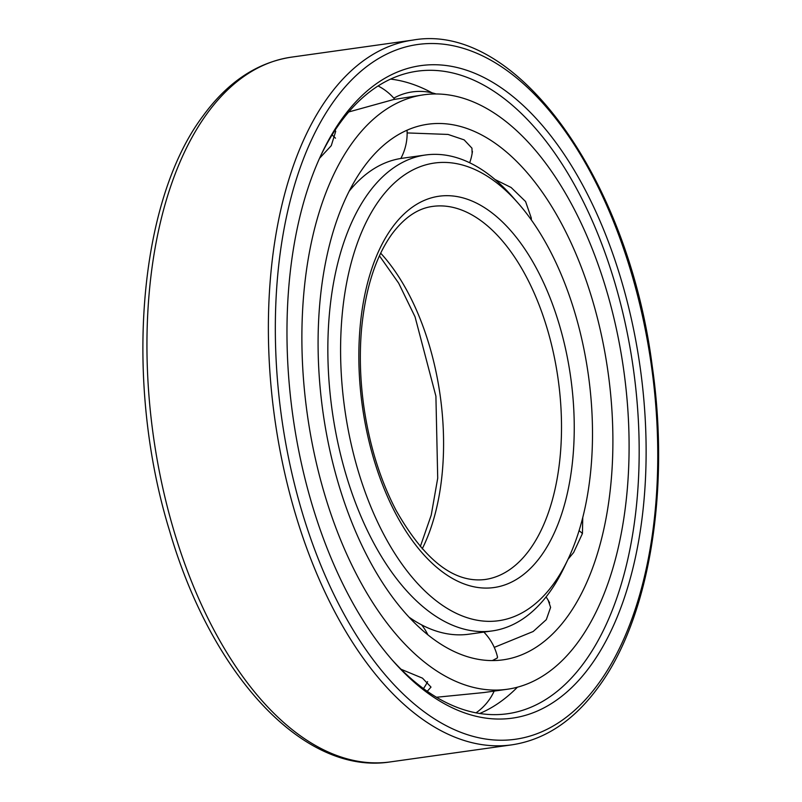 <?xml version="1.0" encoding="UTF-8"?>
<svg xmlns="http://www.w3.org/2000/svg" width="802" height="802" viewBox="0 0 802 802"><rect width="100%" height="100%" fill="white"/><g stroke="black" fill="none" stroke-linecap="round" stroke-linejoin="round"><path stroke-width="1.2" d="M548.197 600.287L550.603 607.395L546.312 619.635L533.16 631.505L494.253 647.384M363.587 167.387A270.434 143.919 82 0 0 336.89 478.353A270.434 143.919 82 0 0 503.095 659.835A270.434 143.919 82 0 0 567.395 616.678A270.434 143.919 -98 0 0 594.092 305.702A270.434 143.919 -98 0 0 427.887 124.23A270.434 143.919 -98 0 0 363.587 167.387M492.358 660.577L497.25 658.041L497.44 656.758M352.389 142.696A300.159 159.738 82 0 0 322.755 487.847A300.159 159.738 82 0 0 507.235 689.269A300.159 159.738 82 0 0 578.593 641.359A300.159 159.738 -98 0 0 608.227 296.219A300.159 159.738 -98 0 0 423.747 94.796A300.159 159.738 -98 0 0 352.389 142.696M335.086 130.225L335.717 131.307L331.276 145.663L319.527 158.325M401.05 669.259L422.474 678.151L431.005 687.093L427.255 691.304M436.478 697.259L483.786 692.557L507.235 689.269M549.621 602.873A53.102 21.764 -24.4 0 0 549.571 602.773A53.163 53.163 0 0 0 546.062 596.949M582.763 517.47L582.432 533.541L573.641 552.488L567.966 559.355M495.034 179.528L511.135 187.508L525.571 201.533L531.285 218.014L531.335 219.918M407.145 132.921L448.027 134.435L464.147 139.879L471.957 148.18L472.127 153.463M423.747 94.796L393.772 99.488L348.74 111.959M479.686 713.489A323.457 172.149 82 0 0 484.448 711.334A323.457 172.149 82 0 0 517.41 687.204M390.604 79.097A323.457 172.149 -98 0 1 395.767 79.849A323.457 172.149 -98 0 1 432.047 92.842M320.77 155.608A324.429 172.661 82 0 1 340.078 122.967A324.429 172.661 -98 0 1 415.496 71.448A324.429 172.661 -98 0 1 616.177 287.377A324.429 172.661 -98 0 1 584.588 661.971A324.429 172.661 82 0 1 505.721 713.981A324.429 172.661 82 0 1 391.476 659.174M342.404 118.205A329.462 175.337 82 0 0 321.762 153.473A329.462 175.337 82 0 0 393.03 660.948A329.462 175.337 82 0 0 590.693 665.56A329.462 175.337 -98 0 0 596.297 212.61A329.462 175.337 -98 0 0 342.404 118.205M408.99 617.129A240.289 127.879 82 0 0 468.99 634.192L492.238 630.923A240.289 127.879 82 0 0 549.37 592.568A240.289 127.879 -98 0 0 564.418 566.854L568.097 559.104A231.076 122.977 -98 0 1 553.621 583.836A231.076 122.977 82 0 1 375.536 517.621A231.076 122.977 82 0 1 379.466 199.929A231.076 122.977 -98 0 1 518.112 203.167A231.076 122.977 -98 0 1 568.097 559.104M349.171 191.197A240.289 127.879 -98 0 1 402.153 158.275L425.411 155.007A240.289 127.879 -98 0 1 512.438 196.721L518.112 203.167M492.238 630.923A240.289 127.879 82 0 1 344.559 469.671A240.289 127.879 82 0 1 368.278 193.362A240.289 127.879 -98 0 1 425.411 155.007M582.432 533.541A53.163 26.035 -167.3 0 0 579.074 530.643M334.354 100.471A350.805 186.696 82 0 0 328.389 582.773A350.805 186.696 82 0 0 598.733 683.294A350.805 186.696 -98 0 0 604.708 200.991A350.805 186.696 -98 0 0 334.354 100.471M328.249 96.892A355.827 189.372 82 0 0 293.121 506.062A355.827 189.372 82 0 0 511.816 744.847C545.18 739.785 574.112 720.447 598.593 686.833C649.299 618.262 670.292 491.014 652.237 366.123C628.327 178.375 515.917 21.514 412.85 40.1A355.827 189.372 -98 0 0 328.249 96.892M511.816 744.847L390.384 761.9A355.827 189.372 82 0 1 171.688 523.115A355.827 189.372 82 0 1 206.816 113.944A355.827 189.372 -98 0 1 291.417 57.153L412.85 40.1M392.088 227.748A197.593 105.162 -98 0 1 544.357 284.359A197.593 105.162 -98 0 1 540.999 556.017A197.593 105.162 82 0 1 388.729 499.405A197.593 105.162 82 0 1 392.088 227.748M432.629 206.415A188.38 100.26 -98 0 1 548.408 332.83A188.38 100.26 -98 0 1 529.811 549.45A188.38 100.26 82 0 1 485.02 579.515C454.012 583.234 424.338 560.127 395.987 510.192C380.028 479.496 369.261 444.609 363.697 405.531C360.108 379.296 359.396 353.802 361.552 329.041C365.451 288.67 375.536 257.061 391.827 234.234C404.158 217.653 417.752 208.38 432.629 206.415M380.679 253.171A188.38 100.26 -98 0 1 422.203 548.879M423.456 688.577A53.163 53.163 0 0 0 427.606 681.62M427.897 634.853A53.163 53.163 0 0 0 421.651 624.898M476.017 712.848A53.163 53.163 0 0 0 494.162 691.103M497.561 657.259A53.163 53.163 0 0 0 483.877 632.096M335.477 138.185A53.163 53.163 0 0 0 332.068 134.967M436.067 93.964A53.163 53.163 0 0 0 393.802 98.135M469.671 162.756A53.163 53.163 0 0 0 472.438 151.398M351.657 186.465A53.163 53.163 0 0 0 353.151 186.515M400.83 158.475A53.163 53.163 0 0 0 407.045 130.205M394.754 99.247A53.163 53.163 0 0 0 378.083 85.964M390.384 761.9C303.717 775.624 211.548 675.023 169.703 531.275C124.059 383.356 137.723 202.756 202.826 116.19C227.547 82.135 257.081 62.456 291.417 57.153M420.278 546.683L431.235 515.095L437.712 478.192L435.907 396.188L415.055 316.85L398.664 283.166L379.436 255.808"/></g></svg>
